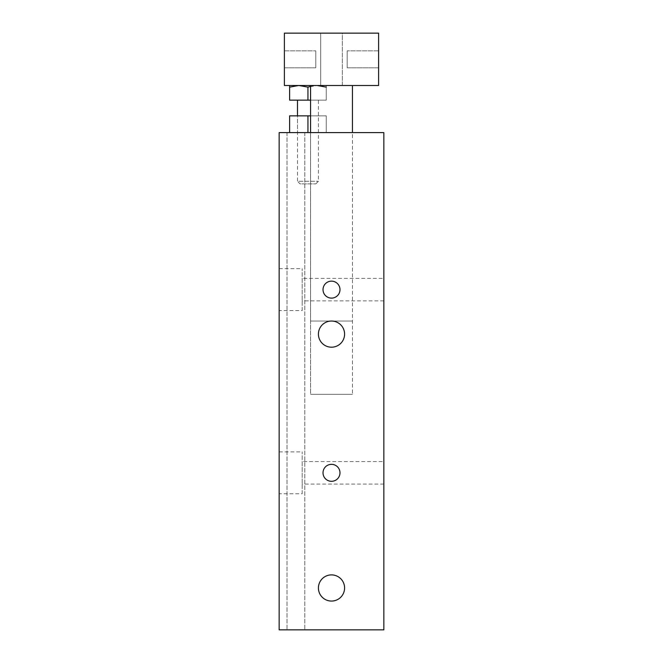 <?xml version="1.0" encoding="UTF-8"?>
<svg xmlns="http://www.w3.org/2000/svg" width="663" height="663" viewBox="0 0 663 663"><rect width="100%" height="100%" fill="white"/><g stroke="black" fill="none" stroke-linecap="round" stroke-linejoin="round"><path stroke-width="0.5" stroke-dasharray="3.31 2.49" d="M297.48 132.6L318.414 132.6L297.48 132.6L297.48 115.851L318.414 115.851L297.48 115.851L297.48 181.281L318.414 181.281L297.48 181.281L300.099 183.891L315.795 183.891L300.099 183.891M289.623 132.6L307.947 132.6L289.623 132.6L289.623 115.851L326.262 115.851L326.262 132.6L307.947 132.6L326.262 132.6L326.262 115.851L310.566 115.851M307.947 132.6L307.947 115.851M383.844 132.6L279.156 132.6L304.806 132.6L279.156 132.6L304.806 132.6L279.156 132.6L279.156 629.85L383.844 629.85L383.844 132.6M310.566 132.6L352.434 132.6L310.566 132.6L352.434 132.6L310.566 132.6L310.566 394.311L352.434 394.311L310.566 394.311L352.434 394.311L310.566 394.311L310.566 132.6L310.566 321.033L352.434 321.033L310.566 321.033L352.434 321.033L310.566 321.033L310.566 85.494L352.434 85.494L310.566 85.494L352.434 85.494L352.434 394.311L352.434 132.6M339.986 472.827A8.486 8.486 0 0 1 327.257 480.169A8.486 8.486 0 0 1 327.257 465.476A8.486 8.486 0 0 1 339.986 472.827A8.486 8.486 0 0 0 327.257 465.476A8.486 8.486 0 0 0 327.257 480.169A8.486 8.486 0 0 0 339.986 472.827A8.486 8.486 0 0 1 327.257 480.169A8.486 8.486 0 0 1 327.257 465.476A8.486 8.486 0 0 1 339.986 472.827M339.986 289.623A8.486 8.486 0 0 1 327.257 296.974A8.486 8.486 0 0 1 327.257 282.281A8.486 8.486 0 0 1 339.986 289.623A8.486 8.486 0 0 0 327.257 282.281A8.486 8.486 0 0 0 327.257 296.974A8.486 8.486 0 0 0 339.986 289.623A8.486 8.486 0 0 1 327.257 296.974A8.486 8.486 0 0 1 327.257 282.281A8.486 8.486 0 0 1 339.986 289.623M344.586 587.973A13.086 13.086 0 0 1 324.961 599.311A13.086 13.086 0 0 1 324.961 576.644A13.086 13.086 0 0 1 344.586 587.973A13.086 13.086 0 0 0 324.961 576.644A13.086 13.086 0 0 0 324.961 599.311A13.086 13.086 0 0 0 344.586 587.973A13.086 13.086 0 0 1 324.961 599.311A13.086 13.086 0 0 1 324.961 576.644A13.086 13.086 0 0 1 344.586 587.973M344.586 334.119A13.086 13.086 0 0 1 324.961 345.448A13.086 13.086 0 0 1 324.961 322.782A13.086 13.086 0 0 1 344.586 334.119A13.086 13.086 0 0 0 324.961 322.782A13.086 13.086 0 0 0 324.961 345.448A13.086 13.086 0 0 0 344.586 334.119A13.086 13.086 0 0 1 324.961 345.448A13.086 13.086 0 0 1 324.961 322.782A13.086 13.086 0 0 1 344.586 334.119M302.187 310.566L302.187 268.689L302.187 310.566L279.156 310.566L279.156 268.689L279.156 310.566M302.187 278.369L302.187 300.878L302.187 278.369L383.844 278.369L383.844 300.878L383.844 278.369M302.187 493.761L302.187 451.884L302.187 493.761L279.156 493.761L279.156 451.884L279.156 493.761M302.187 461.572L302.187 484.081L302.187 461.572L383.844 461.572L383.844 484.081L383.844 461.572M279.156 132.6L279.156 629.85L279.156 132.6M287.013 132.6L287.013 629.85L287.013 132.6M304.806 132.6L304.806 629.85L304.806 132.6M378.606 67.808L378.606 50.836L378.606 67.808L347.205 67.808L347.205 50.836L347.205 67.808L347.205 50.836L347.205 67.808L378.606 67.808L378.606 50.836L378.606 67.808M284.394 67.808L284.394 50.836L284.394 67.808L315.795 67.808L315.795 50.836L315.795 67.808L315.795 50.836L315.795 67.808L284.394 67.808L284.394 50.836L284.394 67.808M352.434 85.494L310.566 85.494M342.315 85.494L320.685 85.494L342.315 85.494L320.685 85.494L342.315 85.494L342.315 33.15L320.685 33.15L342.315 33.15L342.315 85.494M342.315 33.15L320.685 33.15L342.315 33.15M284.394 85.494L284.394 33.15L378.606 33.15L378.606 85.494L284.394 85.494M326.262 85.494L326.262 87.126L326.262 85.494L317.105 85.494L326.262 85.494M289.623 85.494L289.623 87.126L298.789 85.494L289.623 85.494L317.105 85.494L310.566 86.356M298.789 85.494L307.947 87.126L317.105 85.494L298.789 85.494M317.105 85.494L326.262 87.126L326.262 100.146L289.623 100.146L289.623 87.126M307.947 87.126L307.947 100.146M326.262 87.126L326.262 100.146L310.566 100.146M317.013 100.146L297.48 100.146L317.013 100.146M318.414 132.6L318.414 115.851M279.156 268.689L302.187 268.689M383.844 300.878L302.187 300.878M279.156 451.884L302.187 451.884M383.844 484.081L302.187 484.081M378.606 50.836L347.205 50.836L378.606 50.836M284.394 50.836L315.795 50.836L284.394 50.836M320.685 85.494L320.685 33.15L320.685 85.494M315.795 183.891L318.414 181.281L318.414 100.146"/><path stroke-width="0.99" d="M310.566 115.851L289.623 115.851L289.623 132.6M307.947 132.6L307.947 115.851M279.156 132.6L383.844 132.6L383.844 629.85L279.156 629.85L279.156 132.6M339.986 472.827A8.486 8.486 0 0 1 327.257 480.169A8.486 8.486 0 0 1 327.257 465.476A8.486 8.486 0 0 1 339.986 472.827M339.986 289.623A8.486 8.486 0 0 1 327.257 296.974A8.486 8.486 0 0 1 327.257 282.281A8.486 8.486 0 0 1 339.986 289.623M344.586 587.973A13.086 13.086 0 0 1 324.961 599.311A13.086 13.086 0 0 1 324.961 576.644A13.086 13.086 0 0 1 344.586 587.973M344.586 334.119A13.086 13.086 0 0 1 324.961 345.448A13.086 13.086 0 0 1 324.961 322.782A13.086 13.086 0 0 1 344.586 334.119M352.434 85.494L352.434 132.6M284.394 85.494L284.394 33.15L378.606 33.15L378.606 85.494L284.394 85.494M326.262 87.126L317.105 85.494M310.566 86.356L307.947 87.126L298.789 85.494L289.623 87.126L289.623 85.494M289.623 87.126L289.623 100.146L310.566 100.146M307.947 87.126L307.947 100.146M310.566 85.494L310.566 132.6M297.48 100.146L297.48 115.851"/></g></svg>
